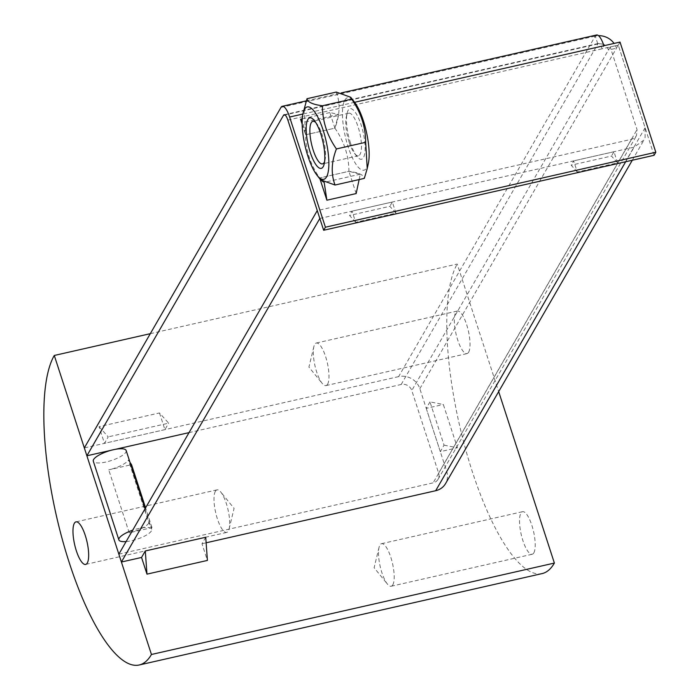 <?xml version="1.0" encoding="UTF-8"?>
<svg xmlns="http://www.w3.org/2000/svg" width="700" height="700" viewBox="0 0 700 700"><rect width="100%" height="100%" fill="white"/><g stroke="black" fill="none" stroke-linecap="round" stroke-linejoin="round"><path stroke-width="0.53" stroke-dasharray="3.5 2.62" d="M356.16 193.567L348.924 171.316L360.273 174.186L359.135 179.567M360.273 174.186L324.179 182.376L323.505 182.061M320.556 179.786L319.655 177.957L320.11 179.349M320.591 179.839L319.655 177.957L348.924 171.316C358.662 172.629 363.79 174.982 364.315 178.386M577.281 171.999L571.174 165.183L573.668 160.869L577.281 171.999L617.575 162.855L611.468 156.048L571.174 165.183M617.575 162.855L613.961 151.725L611.468 156.048M613.961 151.725L573.668 160.869M355.67 222.276L349.554 215.46L352.047 211.146L355.67 222.276L395.964 213.133L389.848 206.325L349.554 215.46M395.964 213.133L392.341 202.002L389.848 206.325M392.341 202.002L352.047 211.146M99.05 426.659L108.22 436.87L104.475 443.345L99.05 426.659L159.495 412.947L168.656 423.159L108.22 436.87M159.495 412.947L164.911 429.634L168.656 423.159M164.911 429.634L104.475 443.345M205.73 537.259L201.985 543.742L207.41 560.429M201.985 543.742L206.133 542.798M444.045 445.174L457.398 447.773L440.309 451.649L444.045 445.174L429.984 401.896L443.336 404.495L457.398 447.773M429.984 401.896L426.239 408.371L443.336 404.495M426.239 408.371L440.309 451.649M130.025 462.446L128.398 460.075A17.272 4.953 -18 0 1 108.754 469.84L131.548 464.669M148.855 523.023A17.272 4.953 162 0 1 129.211 532.788L152.005 527.616L148.855 523.023L128.398 460.075M129.211 532.788L108.754 469.84M152.005 527.616L145.582 507.859M302.164 124.136L305.629 134.794L302.986 122.474L302.164 121.371M336.271 92.067C340.419 103.049 339.964 115.08 334.898 128.153L329.84 112.569L338.529 114.415L334.898 128.153L305.629 134.794L304.08 108.561M338.529 114.415L302.986 122.474M329.84 112.569L302.277 118.825M654.062 155.304L618.266 45.133L620.025 42.079M118.843 554.155L433.134 482.851A8.636 7.884 30 0 0 438.06 479.299A8.636 7.884 30 0 0 438.637 473.156L411.793 390.53A8.636 7.884 30 0 0 401.179 384.484L189.035 432.618M603.531 44.607A8.636 7.884 30 0 0 597.826 43.977L595.271 36.111L398.615 376.618A17.272 15.768 -150 0 1 407.365 376.898A17.272 15.768 -150 0 1 419.851 388.701L446.696 471.327A17.272 15.768 -150 0 1 445.541 483.621M401.179 384.484L597.826 43.977A8.636 2.511 77.2 0 1 598.474 43.426A8.636 2.511 77.2 0 1 602.149 48.79L618.266 45.133L616.499 48.186L608.44 50.015A8.636 7.884 30 0 0 605.045 45.482M419.851 388.701L616.499 48.186A17.272 15.768 30 0 0 614.075 43.426M319.821 218.47L634.104 147.166L643.939 140.053L645.102 137.532L645.102 127.768L618.258 45.141L610.199 46.97L637.044 129.596L636.44 135.739L634.699 137.795L631.54 139.3L317.257 210.595M596.558 35A17.272 5.022 -102.8 0 0 595.271 36.111A17.272 15.768 30 0 1 598.544 35.691M287.858 120.094L602.149 48.79L603.907 45.736M610.199 46.97L411.793 390.53M115.5 449.295L110.933 450.336M398.615 376.618L84.324 447.921M215.39 491.269A21.823 6.344 -102.8 0 0 216.466 515.76A21.823 6.344 -102.8 0 0 226.678 532.429A21.823 6.344 -102.8 0 0 229.136 528.798A21.823 6.344 -102.8 0 0 220.815 492.082A21.823 6.344 -102.8 0 0 217.018 489.869A21.823 6.344 -102.8 0 0 215.39 491.269M327.609 384.186A21.823 6.344 77.2 0 1 325.981 385.586A21.823 6.344 77.2 0 1 322.184 383.373A21.823 6.344 77.2 0 1 313.854 346.658A21.823 6.344 77.2 0 1 316.321 343.026A21.823 6.344 77.2 0 1 326.533 359.695A21.823 6.344 77.2 0 1 327.609 384.186M468.641 352.196A21.823 6.344 -102.8 0 0 467.565 327.696A21.823 6.344 -102.8 0 0 457.354 311.036A21.823 6.344 -102.8 0 0 455.989 333.716A21.823 6.344 -102.8 0 0 467.005 353.596A21.823 6.344 -102.8 0 0 468.641 352.196M392.814 584.85A21.823 6.344 77.2 0 1 391.178 586.25A21.823 6.344 77.2 0 1 387.389 584.036A21.823 6.344 77.2 0 1 379.059 547.321A21.823 6.344 77.2 0 1 381.526 543.69A21.823 6.344 77.2 0 1 391.738 560.359A21.823 6.344 77.2 0 1 392.814 584.85M533.837 552.851A21.823 6.344 -102.8 0 0 532.761 528.36A21.823 6.344 -102.8 0 0 522.55 511.691A21.823 6.344 -102.8 0 0 521.194 534.38A21.823 6.344 -102.8 0 0 532.21 554.251A21.823 6.344 -102.8 0 0 533.837 552.851M150.308 333.672L457.222 264.04L498.671 391.615M542.106 573.589A164.097 47.714 77.2 0 1 465.316 448.245A164.097 47.714 77.2 0 1 457.222 264.04M126.105 541.572A17.272 4.953 162 0 0 131.766 540.663A17.272 4.953 162 0 0 151.725 529.218A17.272 4.953 162 0 0 132.676 530.206M126.157 450.52A17.272 4.953 -18 0 1 106.199 461.965A17.272 4.953 -18 0 1 93.301 461.195M349.142 142.196A21.823 6.344 -102.8 0 0 354.445 153.309A21.823 6.344 -102.8 0 0 358.426 155.759A21.823 6.344 -102.8 0 0 358.059 126.761A21.823 6.344 -102.8 0 0 348.775 113.199A21.823 6.344 -102.8 0 0 346.238 117.119A21.823 6.344 -102.8 0 0 349.142 142.196M350.516 143.141A25.909 7.534 77.2 0 1 347.06 113.365A25.909 7.534 77.2 0 1 357.656 116.27A25.909 7.534 77.2 0 1 365.111 149.153A25.909 7.534 77.2 0 1 356.808 156.336A25.909 7.534 77.2 0 1 350.516 143.141M315.744 122.535A21.823 6.344 77.2 0 1 316.864 123.786A21.823 6.344 77.2 0 1 322.166 134.899A21.823 6.344 77.2 0 1 325.071 159.976A21.823 6.344 77.2 0 1 324.599 161.586M368.331 163.511A37.135 10.797 77.2 0 1 349.65 151.226A37.135 10.797 77.2 0 1 344.811 100.144A37.135 10.797 77.2 0 1 354.358 101.92M334.898 128.153C344.181 141.496 348.854 155.881 348.924 171.316L319.655 177.957C310.371 164.614 305.699 150.229 305.629 134.794L334.898 128.153M438.637 473.156L637.044 129.596M631.54 139.3L433.134 482.851M354.637 102.288L302.89 114.03M625.686 161.735L634.104 147.166M645.102 127.768L446.696 471.327M280.98 107.406L595.271 36.111M597.826 43.977L285.005 114.949M319.734 178.229L320.162 179.515M438.06 479.299L636.466 135.748M632.293 160.239L643.947 140.07M306.241 100.861L341.189 92.934M284.183 114.73L598.474 43.426M229.136 528.798L234.08 508.375L220.815 492.082M217.018 489.869L75.994 521.867M226.678 532.429L85.645 564.428M313.854 346.658L308.919 367.08L322.184 383.373M325.981 385.586L467.005 353.596M316.321 343.026L457.354 311.036M379.059 547.321L374.115 567.744L387.389 584.036M391.178 586.25L532.21 554.251M381.526 543.69L522.55 511.691M145.066 508.742L151.725 529.218M354.445 153.309L356.808 156.336M346.238 117.119L347.06 113.365M348.775 113.199L312.882 121.336M358.426 155.759L322.543 163.896M316.864 123.786L314.501 120.759M325.071 159.976L324.249 163.73"/><path stroke-width="1.05" d="M359.135 179.567L356.16 193.567L326.891 200.209L324.179 182.376M323.505 182.061L320.556 179.786M320.11 179.349L326.891 200.209M145.294 550.97L146.974 574.14L141.549 557.454L145.294 550.97L205.73 537.259L207.41 560.429L146.974 574.14M145.582 507.859L131.548 464.669L130.025 462.446M302.164 121.371L300.571 119.21L302.164 124.136M302.277 118.825L300.571 119.21M325.412 227.211L323.654 230.265L654.062 155.304L655.821 152.25L325.412 227.211L289.616 117.04A17.272 5.022 -102.8 0 0 283.43 106.461A17.272 5.022 -102.8 0 0 282.266 106.304A17.272 5.022 -102.8 0 0 280.98 107.406L84.324 447.921L86.888 455.787L283.535 115.281A8.636 2.511 -102.8 0 1 284.183 114.73A8.636 2.511 -102.8 0 1 287.858 120.094L323.654 230.265M341.189 92.934L596.558 35A17.272 5.022 -102.8 0 1 603.907 45.736L620.025 42.079L655.821 152.25M614.075 43.426A17.272 15.768 30 0 0 611.782 40.81A17.272 15.768 30 0 0 604.012 36.391A17.272 15.768 30 0 0 598.544 35.691M632.293 160.239L445.541 483.621A17.272 15.768 -150 0 1 435.689 490.718L206.133 542.798M317.257 210.595L319.821 218.47L121.398 562.021L141.549 557.454M121.398 562.021L118.843 554.155L317.249 210.604M605.045 45.482A8.636 7.884 30 0 0 603.531 44.607M189.035 432.618L115.5 449.295M110.933 450.336L86.888 455.787M74.358 523.267A21.823 6.344 77.2 0 1 75.994 521.867A21.823 6.344 77.2 0 1 87.001 541.739A21.823 6.344 77.2 0 1 85.645 564.428A21.823 6.344 77.2 0 1 75.434 547.759A21.823 6.344 77.2 0 1 74.358 523.267M54.285 355.46A164.097 47.714 -102.8 0 0 62.379 539.665A164.097 47.714 -102.8 0 0 139.169 665A164.097 47.714 -102.8 0 0 151.445 654.483L54.285 355.46L150.308 333.672M151.445 654.483L554.383 563.071A164.097 47.714 77.2 0 1 542.106 573.589L139.169 665M498.671 391.615L554.383 563.071M132.676 530.206A17.272 4.953 162 0 0 118.869 539.892A17.272 4.953 162 0 0 126.105 541.572M118.869 539.892L93.301 461.195A17.272 4.953 -18 0 1 108.194 451.15A17.272 4.953 -18 0 1 126.157 450.52L145.066 508.742M324.599 161.586A21.823 6.344 77.2 0 1 322.543 163.896A21.823 6.344 77.2 0 1 311.526 144.025A21.823 6.344 77.2 0 1 312.882 121.336A21.823 6.344 77.2 0 1 315.744 122.535M350.717 97.256L354.358 101.92A37.135 10.797 77.2 0 1 368.331 163.511L367.229 168.534L365.68 142.301C365.61 126.866 360.938 112.481 351.654 99.138L350.717 97.256L336.271 92.067L307.002 98.709C307.519 102.112 312.655 104.466 322.385 105.779C322.455 121.214 327.127 135.599 336.411 148.942C331.354 162.015 330.899 174.046 335.046 185.028L320.591 179.839L316.951 175.166A37.135 10.797 -102.8 0 0 326.979 145.259A37.135 10.797 -102.8 0 0 304.517 109.279A37.135 10.797 -102.8 0 0 302.977 113.584A37.135 10.797 -102.8 0 0 316.951 175.166M320.801 133.954A25.909 7.534 -102.8 0 0 314.501 120.759A25.909 7.534 -102.8 0 0 306.197 127.942A25.909 7.534 -102.8 0 0 313.661 160.825A25.909 7.534 -102.8 0 0 324.249 163.73A25.909 7.534 -102.8 0 0 320.801 133.954M335.046 185.028L364.315 178.386L367.229 168.534M302.977 113.584L307.002 98.709M351.654 99.138L322.385 105.779M365.68 142.301L336.411 148.942M603.907 45.736L354.637 102.288M302.89 114.03L289.616 117.04M435.689 490.718L625.686 161.735M285.005 114.949L283.535 115.281M282.266 106.304L306.241 100.861"/></g></svg>
